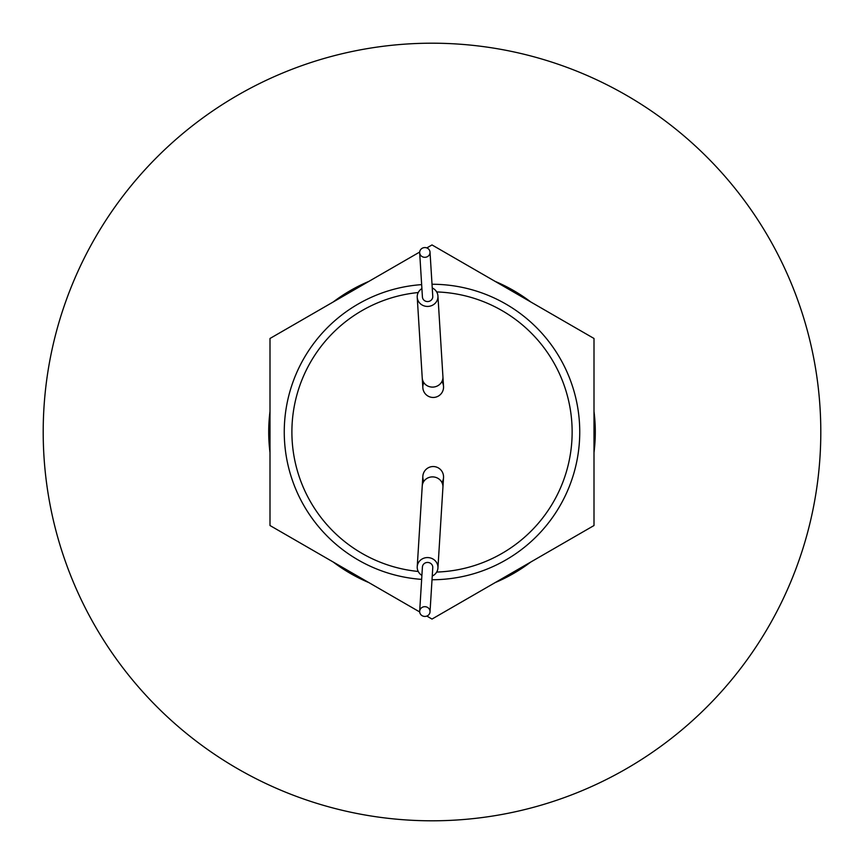 <?xml version="1.0" encoding="UTF-8"?>
<svg xmlns="http://www.w3.org/2000/svg" width="864" height="864" viewBox="0 0 864 864"><rect width="100%" height="100%" fill="white"/><g stroke="black" fill="none" stroke-linecap="round" stroke-linejoin="round"><path stroke-width="1.3" d="M368.777 582.563A163.296 163.296 0 0 1 333.223 562.032M270 452.531A163.296 163.296 0 0 1 270 411.469M333.223 301.968A163.296 163.296 0 0 1 368.777 281.437M432 43.2A388.8 388.8 0 0 1 820.8 432A388.8 388.8 0 0 1 432 820.8A388.8 388.8 0 0 1 43.2 432A388.8 388.8 0 0 1 432 43.2M495.223 281.437A163.296 163.296 0 0 1 530.777 301.968M594 411.469A163.296 163.296 0 0 1 594 452.531M530.777 562.032A163.296 163.296 0 0 1 495.223 582.563M423.824 481.367A10.368 10.368 0 0 1 433.825 466.56A10.368 10.368 0 0 1 443.534 477.554L442.93 487.274A10.368 9.742 -176.5 0 0 433.188 476.917A10.368 9.742 -176.5 0 0 432.583 476.896A10.368 9.742 -176.5 0 0 422.237 486L422.842 476.269A10.368 10.368 0 0 1 433.825 466.56A10.368 10.368 0 0 1 441.925 482.49M423.824 382.633A10.368 10.368 0 0 0 433.825 397.44A10.368 10.368 0 0 0 443.534 386.446L442.93 376.726A10.368 9.742 176.5 0 1 433.188 387.083A10.368 9.742 176.5 0 1 432.583 387.104A10.368 9.742 176.5 0 1 422.237 378L422.842 387.731A10.368 10.368 0 0 0 433.825 397.44A10.368 10.368 0 0 0 441.925 381.51M432.238 576.061A10.368 9.742 -176.5 0 0 437.94 567.961A10.368 9.742 -176.5 0 0 427.594 557.572A10.368 9.742 -176.5 0 0 417.236 566.676A10.368 9.742 -176.5 0 0 421.891 575.424M424.85 616.432A5.184 4.871 3.5 0 1 419.677 611.237A5.184 4.871 3.5 0 1 424.85 606.69A5.184 4.871 3.5 0 1 430.024 611.885A5.184 4.871 3.5 0 1 424.85 616.432M419.677 611.237L422.42 567A5.184 4.871 3.5 0 1 427.594 562.442A5.184 4.871 3.5 0 1 432.767 567.637L430.024 611.885M424.85 257.31A5.184 4.871 -3.5 0 0 430.024 252.115A5.184 4.871 -3.5 0 0 424.85 247.568A5.184 4.871 -3.5 0 0 419.677 252.763A5.184 4.871 -3.5 0 0 424.85 257.31M419.677 252.763L422.42 297A5.184 4.871 -3.5 0 0 427.594 301.558A5.184 4.871 -3.5 0 0 432.767 296.363L430.024 252.115M432.238 287.939A10.368 9.742 176.5 0 1 437.94 296.039A10.368 9.742 176.5 0 1 427.594 306.428A10.368 9.742 176.5 0 1 417.236 297.324A10.368 9.742 176.5 0 1 421.891 288.576M418.241 292.54A140.141 140.141 0 0 0 418.241 571.46M421.654 284.623A147.744 147.744 0 0 0 284.256 432A147.744 147.744 0 0 0 421.654 579.377M436.687 572.065A140.141 140.141 0 0 0 572.141 432A140.141 140.141 0 0 0 436.687 291.935M432.011 579.744A147.744 147.744 0 0 0 579.744 432A147.744 147.744 0 0 0 432.011 284.256M426.827 616.075L432 619.067L594 525.528L594 338.472L432 244.933L426.827 247.925M419.688 252.05L270 338.472L270 525.528L419.688 611.95M422.842 476.269A10.368 10.368 0 0 1 433.188 466.538M422.842 387.731A10.368 10.368 0 0 0 433.188 397.462M417.236 566.676L422.237 486M437.94 296.039L442.93 376.726M417.236 297.324L422.237 378M437.94 567.961L442.93 487.274"/></g></svg>
